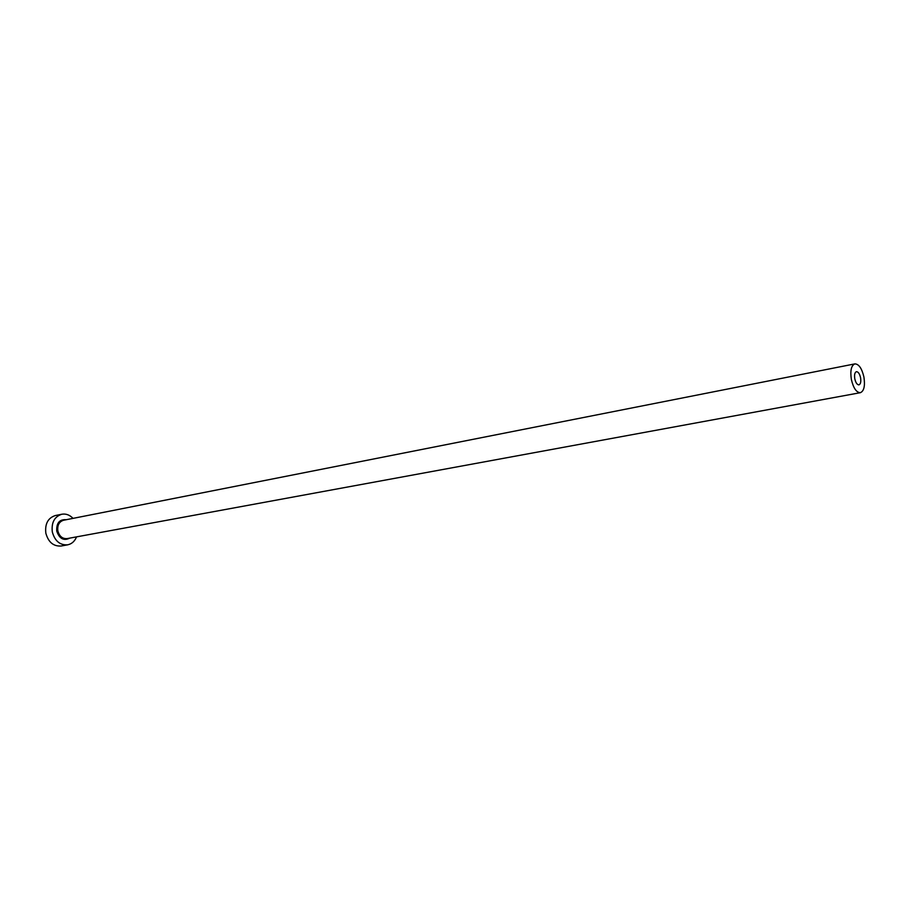 <?xml version="1.0" encoding="UTF-8"?>
<svg xmlns="http://www.w3.org/2000/svg" width="910" height="910" viewBox="0 0 910 910"><rect width="100%" height="100%" fill="white"/><g stroke="black" fill="none" stroke-linecap="round" stroke-linejoin="round"><path stroke-width="1.36" d="M860.564 377.73C859.62 373.76 858.244 371.735 856.412 371.678C854.752 372.406 854.206 374.795 854.797 378.822C855.741 382.791 857.118 384.805 858.938 384.873C860.61 384.145 861.156 381.756 860.564 377.73M851.362 379.481C853.409 388.138 856.412 392.54 860.371 392.688C864.034 391.084 865.217 385.885 863.931 377.081C861.895 368.425 858.869 364.023 854.877 363.886C851.248 365.479 850.077 370.677 851.362 379.481M73.028 518.37C69.706 514.912 65.952 513.536 61.789 514.241C54.464 516.641 51.301 522.533 52.302 531.906C54.828 540.995 59.935 545.306 67.624 544.84C71.765 543.964 74.734 541.302 76.554 536.866M61.789 514.241L55.317 515.549C48.003 517.949 44.84 523.807 45.83 533.146C48.344 542.189 53.44 546.478 61.129 546.011L67.624 544.84M69.717 538.128C63.689 541.086 59.366 538.731 56.739 531.065C56.363 522.966 59.514 519.189 66.214 519.724M854.877 363.886L63.552 520.247C59.139 521.68 57.228 525.218 57.842 530.848C59.355 536.32 62.426 538.902 67.056 538.618L860.371 392.688"/></g></svg>
